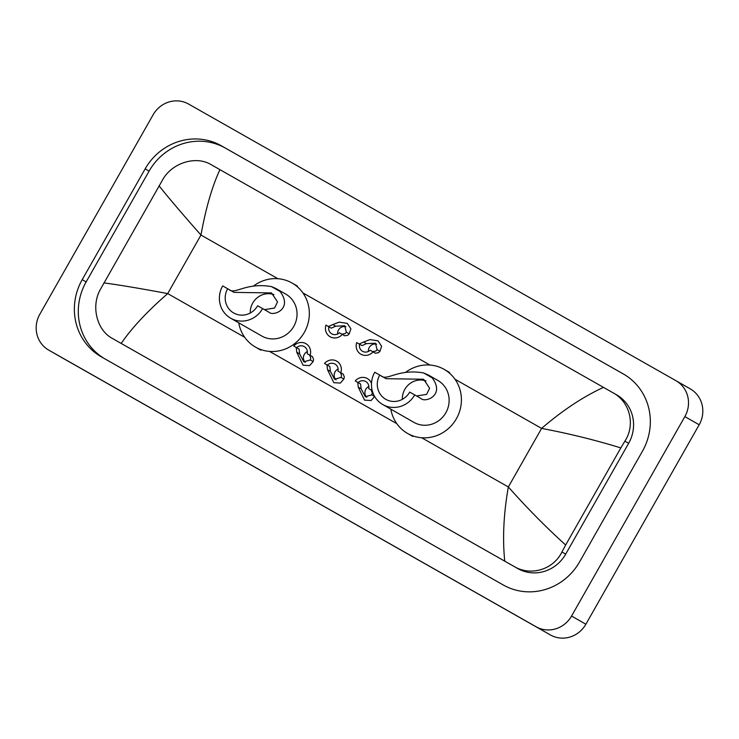 <?xml version="1.0" encoding="UTF-8"?>
<svg xmlns="http://www.w3.org/2000/svg" width="739" height="739" viewBox="0 0 739 739"><rect width="100%" height="100%" fill="white"/><g stroke="black" fill="none" stroke-linecap="round" stroke-linejoin="round"><path stroke-width="1.11" d="M153.13 114.767A26.826 25.532 119.8 0 1 188.584 104.051L675.908 380.668A26.826 25.532 119.8 0 1 675.991 380.705A26.826 25.532 119.8 0 1 684.859 416.593L571.561 616.04A26.826 25.532 119.8 0 1 536.108 626.764L48.783 350.138A26.826 25.532 119.8 0 1 48.7 350.101A26.826 25.532 119.8 0 1 39.832 314.214L153.13 114.767M676.065 380.751L690.217 388.862A26.826 25.532 119.8 0 1 690.3 388.899A26.826 25.532 119.8 0 1 699.168 424.786L585.87 624.233A26.826 25.532 119.8 0 1 550.416 634.949L63.092 358.332A26.826 25.532 119.8 0 1 63.009 358.295A26.826 25.532 119.8 0 1 62.935 358.249M579.533 561.945L642.477 451.15A57.679 54.889 -60.2 0 0 623.402 373.999A57.679 54.889 -60.2 0 0 623.236 373.897L221.377 145.805A57.679 54.889 -60.2 0 0 145.158 168.862L82.214 279.656A57.679 54.889 -60.2 0 0 101.289 356.808A57.679 54.889 -60.2 0 0 101.455 356.909L503.305 585.002A57.679 54.889 -60.2 0 0 579.533 561.945M624.372 374.562L225.312 148.059A57.679 54.889 -60.2 0 0 149.093 171.115L86.149 281.91A57.679 54.889 -60.2 0 0 104.254 358.498M115.783 340.374A36.22 34.465 -60.2 0 0 115.884 340.439A36.22 34.465 -60.2 0 0 115.995 340.494L517.845 568.596A36.22 34.465 -60.2 0 0 565.704 554.121L628.649 443.317A36.22 34.465 -60.2 0 0 616.668 394.875A36.22 34.465 -60.2 0 0 616.566 394.811M504.755 561.15C502.418 538.657 503.619 513.928 508.34 486.955C526.852 507.841 545.964 527.193 565.658 545.012L561.936 551.959C553.622 569.363 530.805 576.586 514.196 566.508L115.884 340.439M115.995 340.494L112.346 338.407C97.095 330.416 90.832 306.75 100.135 289.836L163.079 179.032C172.806 162.441 196.306 155.606 211.068 164.621L219.926 169.656C212.158 186.367 205.839 208.158 200.962 235.048C182.561 214.218 168.584 197.803 159.024 185.794M565.658 545.012L620.825 447.917C595.551 440.121 569.15 433.617 541.604 428.398C562.361 410.524 582.979 396.843 603.477 387.365L219.926 169.656M603.477 387.365L616.668 394.875M612.917 392.723C630.016 401.776 635.595 425.054 624.88 441.155L620.825 447.917M103.866 282.889C119.016 284.894 140.29 288.459 167.698 293.595C147.098 311.562 131.597 328.171 121.205 343.441M402.339 399.337A18.105 17.228 119.8 0 1 404.796 389.407A18.105 17.228 119.8 0 1 426.006 380.936M414.718 394.922L409.72 392.086A18.105 17.228 119.8 0 1 385.74 399.291A18.105 17.228 119.8 0 1 379.744 375.07L374.756 372.234A24.147 22.974 119.8 0 0 382.737 404.529L413.868 422.348A24.147 22.974 -60.2 0 0 445.848 412.741A24.147 22.974 -60.2 0 0 437.857 380.446L428.38 375.015L432.195 377.841C445.358 395.457 425.091 402.986 421.027 398.533L414.718 394.922A24.147 22.974 119.8 0 1 382.737 404.529M416.537 395.965L426.625 394.377L429.608 388.215L423.613 379.246L386.081 378.701L379.744 375.07M381.065 375.846C386.95 381.315 397.896 368.484 423.549 372.927L428.38 375.015M405.619 372.345A36.885 35.102 119.8 0 1 444.185 369.38A36.885 35.102 119.8 0 1 456.388 418.727A36.885 35.102 119.8 0 1 407.531 433.414A36.885 35.102 119.8 0 1 390.839 409.166M250.253 313.013A18.105 17.228 119.8 0 1 252.71 303.082A18.105 17.228 119.8 0 1 273.92 294.612M262.631 308.597L257.634 305.761A18.105 17.228 119.8 0 1 233.653 312.966A18.105 17.228 119.8 0 1 227.667 288.746L222.67 285.91A24.147 22.974 119.8 0 0 230.651 318.204L261.782 336.023A24.147 22.974 -60.2 0 0 293.762 326.416A24.147 22.974 -60.2 0 0 285.771 294.122L276.294 288.69L280.109 291.517C293.281 309.133 273.005 316.661 268.95 312.209L262.631 308.597A24.147 22.974 119.8 0 1 230.651 318.204M264.451 309.641L274.538 308.052L277.522 301.891L271.527 292.921L234.004 292.376L227.667 288.746M228.988 289.522C234.873 294.99 245.81 282.159 271.462 286.603L276.294 288.69M253.532 286.021A36.885 35.102 119.8 0 1 292.108 283.055A36.885 35.102 119.8 0 1 304.311 332.402A36.885 35.102 119.8 0 1 255.454 347.081A36.885 35.102 119.8 0 1 238.752 322.841M366.47 343.635L362.027 345.621L359.57 344.217A6.706 6.383 -60.2 0 0 370.165 350.221L375.477 353.251L378.525 352.679L379.966 351.293L381.629 346.258L378.017 340.836L369.916 339.58L363.616 342.018L366.47 343.635L375.458 343.238L377.112 349.676L379.966 351.293M372.613 351.635L375.754 351.108L377.112 349.676M376.668 344.171A6.706 6.383 -60.2 0 0 368.364 351.468M359.163 343.995L363.616 342.018M359.57 344.217L356.706 342.591A10.06 9.57 -60.2 0 0 360.863 354.203A10.06 9.57 -60.2 0 0 373.019 351.847M335.718 326.185L331.275 328.162L328.818 326.758A6.706 6.383 -60.2 0 0 339.413 332.772L344.725 335.802L347.773 335.229L349.214 333.843L350.877 328.809L347.265 323.386L339.164 322.13L332.864 324.56L335.718 326.185L344.707 325.779L346.36 332.227L349.214 333.843M341.861 334.176L345.002 333.649L346.36 332.227M345.917 326.712A6.706 6.383 -60.2 0 0 337.621 334.01M328.412 326.536L332.864 324.56M328.818 326.758L325.964 325.132A10.06 9.57 -60.2 0 0 330.111 336.744A10.06 9.57 -60.2 0 0 342.277 334.397M371.772 394.857L372.308 392.954L371.163 389.98L368.706 388.575A6.706 6.383 -60.2 0 0 358.119 382.571L355.256 380.945L357.713 382.349L358.286 387.199L364.576 400.15L371.126 400.51L374.627 396.483L371.772 394.857L365.343 396.723L361.14 388.825L358.286 387.199M358.119 382.571L360.567 383.975L361.14 388.825M368.853 386.451A6.706 6.383 -60.2 0 0 366.766 397.296M371.163 389.98L371.569 390.201A10.06 9.57 -60.2 0 0 371.883 389.074M371.495 383.421A10.06 9.57 -60.2 0 0 367.412 378.59A10.06 9.57 -60.2 0 0 355.256 380.945M371.569 390.201L368.706 388.575M341.021 377.407L341.557 375.504L340.411 372.53L337.954 371.126A6.706 6.383 -60.2 0 0 327.368 365.112L324.504 363.486L326.961 364.89L327.534 369.749L333.825 382.691L340.374 383.061L343.875 379.024L341.021 377.407L334.601 379.273L330.388 371.366L327.534 369.749M327.368 365.112L329.825 366.516L330.388 371.366M338.111 368.992A6.706 6.383 -60.2 0 0 336.014 379.846M324.504 363.486A10.06 9.57 -60.2 0 1 336.67 361.14A10.06 9.57 -60.2 0 1 340.818 372.752L343.275 374.156L344.337 377.075L343.875 379.024M340.818 372.752L337.954 371.126M310.278 359.948L310.805 358.046L309.659 355.071L307.212 353.667A6.706 6.383 -60.2 0 0 296.616 347.663L293.752 346.037L296.21 347.441L296.782 352.291L303.073 365.242L309.623 365.602L313.133 361.574L310.278 359.948L303.849 361.814L299.637 353.916L296.782 352.291M296.616 347.663L299.073 349.067L299.637 353.916M307.359 351.542A6.706 6.383 -60.2 0 0 305.262 362.387M293.752 346.037A10.06 9.57 -60.2 0 1 305.918 343.681A10.06 9.57 -60.2 0 1 310.075 355.293L312.523 356.697L313.585 359.625L313.133 361.574M310.075 355.293L307.212 353.667M421.655 437.747L508.34 486.955L541.604 428.398L454.993 379.236M244.711 337.307L167.698 293.595L200.962 235.048L277.892 278.714M302.907 292.912L429.978 365.038M269.569 351.422L396.788 423.632M48.783 350.138L63.092 358.332M536.108 626.764L550.416 634.949M571.561 616.04L585.87 624.233M684.859 416.593L699.168 424.786M225.312 148.059L221.377 145.805M149.093 171.115L145.158 168.862M86.149 281.91L82.214 279.656M565.704 554.121L561.936 551.959M517.845 568.596L514.196 566.508M628.649 443.317L624.88 441.155M432.195 377.841L423.549 372.927M280.109 291.517L271.462 286.603M360.567 383.975L357.713 382.349M329.825 366.516L326.961 364.89M343.275 374.156L340.411 372.53M299.073 349.067L296.21 347.441M312.523 356.697L309.659 355.071M48.7 350.101L63.009 358.295M675.991 380.705L690.3 388.899M444.185 369.38L449.552 372.456M407.531 433.414L412.898 436.481M292.108 283.055L297.475 286.132M255.454 347.081L260.821 350.157"/></g></svg>
